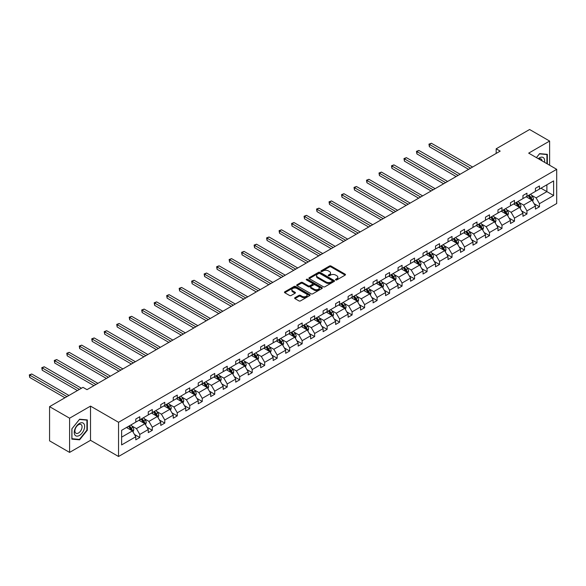 <?xml version="1.0" encoding="UTF-8"?>
<svg xmlns="http://www.w3.org/2000/svg" width="586" height="586" viewBox="0 0 586 586"><rect width="100%" height="100%" fill="white"/><g stroke="black" fill="none" stroke-linecap="round" stroke-linejoin="round"><path stroke-width="0.88" d="M335.719 279.918A0.776 0.447 0 0 0 336.818 279.918L345.169 275.098A1.113 0.645 0 0 0 345.498 274.644A1.113 0.645 0 0 0 345.169 274.197L331.024 266.029A1.113 0.645 0 0 0 329.457 266.029L321.106 270.849A0.776 0.447 0 0 0 322.205 271.479L323.289 270.857A3.553 2.051 0 0 1 328.314 270.857L329.493 271.538A3.553 2.051 0 0 1 330.533 272.988A3.553 2.051 0 0 1 329.493 274.446L328.416 275.068A0.776 0.447 0 0 0 329.515 275.698L330.592 275.076A3.553 2.051 0 0 1 335.624 275.076L336.804 275.757A3.553 2.051 0 0 1 337.844 277.207A3.553 2.051 0 0 1 336.804 278.665L335.719 279.288A0.776 0.447 0 0 0 335.719 279.918L335.719 279.288M294.956 297.695A1.113 0.645 0 0 0 294.633 298.149A1.113 0.645 0 0 0 294.956 298.604L298.926 300.896A1.113 0.645 0 0 0 300.493 300.896L309.767 295.542A1.113 0.645 0 0 0 310.097 295.088A1.113 0.645 0 0 0 309.767 294.633L295.622 286.466A1.113 0.645 0 0 0 294.055 286.466L284.781 291.821A1.113 0.645 0 0 0 284.452 292.275A1.113 0.645 0 0 0 284.781 292.729L289.572 295.49A1.113 0.645 0 0 0 291.147 295.49L295.117 293.205A1.113 0.645 0 0 0 295.439 292.751A1.113 0.645 0 0 0 295.117 292.297L292.736 290.92A2.974 1.714 0 0 1 291.865 289.711A2.974 1.714 0 0 1 293.703 288.122A2.974 1.714 0 0 1 296.941 288.495L306.251 293.872A2.974 1.714 0 0 1 307.123 295.088A2.974 1.714 0 0 1 305.291 296.67A2.974 1.714 0 0 1 302.046 296.296L300.493 295.403A1.113 0.645 0 0 0 298.926 295.403L294.956 297.695L294.956 298.604M90.522 406.113L69.588 418.199L49.568 406.647L49.568 440.848L69.588 452.407L90.522 440.32L118.54 456.494L118.54 422.294L90.522 406.113L90.522 440.32M549.617 165.23L549.617 141.058L528.682 153.144L556.7 169.325L118.54 422.294M549.617 141.058L529.598 129.506L496.174 148.8L496.174 153.422M49.568 406.647L82.992 387.346L86.999 389.661L500.18 151.115L496.174 148.8M323.362 286.781A1.113 0.645 0 0 0 324.937 286.781L334.21 281.427A1.113 0.645 0 0 0 334.533 280.972A1.113 0.645 0 0 0 334.21 280.526L320.066 272.358A1.113 0.645 0 0 0 318.491 272.358L309.218 277.713A1.113 0.645 0 0 0 308.895 278.16A1.113 0.645 0 0 0 309.218 278.614L323.362 286.781M306.822 280.086A0.776 0.447 0 0 1 307.606 280.196L307.606 279.273L321.992 287.58A1.113 0.645 0 0 1 322.315 288.034A1.113 0.645 0 0 1 321.992 288.488L312.719 293.835A1.113 0.645 0 0 1 311.144 293.835L296.999 285.675L296.999 284.767A1.113 0.645 0 0 0 296.677 285.221A1.113 0.645 0 0 0 296.999 285.675M296.999 284.767L300.97 282.474A1.113 0.645 0 0 1 302.537 282.474L308.28 285.785A1.113 0.645 0 0 0 309.848 285.785L312.477 284.269A1.113 0.645 0 0 0 312.807 283.814A1.113 0.645 0 0 0 312.477 283.36L306.507 279.91A0.776 0.447 0 0 1 307.606 279.273M69.588 418.199L69.588 452.407M121.624 430.314L135.791 422.132L135.791 419.034L139.798 416.719L139.798 419.818L148.28 414.917L148.28 411.826L152.287 409.511L152.287 412.61L160.769 407.71L160.769 404.611L164.776 402.304L164.776 405.395L173.258 400.502L173.258 397.403L177.265 395.089L177.265 398.187L185.747 393.287L185.747 390.188L189.754 387.881L189.754 390.979L198.236 386.079L198.236 382.98L202.243 380.673L202.243 383.764L210.726 378.871L210.726 375.773L214.732 373.458L214.732 376.556L223.215 371.656L223.215 368.557L227.221 366.25L227.221 369.348L235.704 364.448L235.704 361.35L239.711 359.035L239.711 362.133L248.193 357.233L248.193 354.142L252.2 351.827L252.2 354.926L260.682 350.025L260.682 346.927L264.689 344.619L264.689 347.718L273.171 342.817L273.171 339.719L277.178 337.404L277.178 340.503L285.66 335.602L285.66 332.511L289.667 330.196L289.667 333.295L298.149 328.394L298.149 325.296L302.156 322.989L302.156 326.08L310.639 321.187L310.639 318.088L314.645 315.773L314.645 318.872L323.128 313.971L323.128 310.873L327.135 308.566L327.135 311.664L335.617 306.764L335.617 303.665L339.624 301.358L339.624 304.449L348.106 299.549L348.106 296.457L352.113 294.143L352.113 297.241L360.595 292.341L360.595 289.242L364.602 286.935L364.602 290.033L373.084 285.133L373.084 282.034L377.091 279.72L377.091 282.818L385.573 277.918L385.573 274.827L389.58 272.512L389.58 275.61L398.062 270.71L398.062 267.612L402.069 265.304L402.069 268.395L410.552 263.502L410.552 260.404L414.558 258.089L414.558 261.188L423.041 256.287L423.041 253.189L427.048 250.881L427.048 253.98L435.53 249.079L435.53 245.981L439.537 243.673L439.537 246.765L448.019 241.864L448.019 238.773L452.026 236.458L452.026 239.557L460.508 234.656L460.508 231.558L464.515 229.251L464.515 232.349L472.997 227.449L472.997 224.35L477.004 222.035L477.004 225.134L485.486 220.233L485.486 217.142L489.493 214.828L489.493 217.926L497.975 213.026L497.975 209.927L501.982 207.62L501.982 210.711L510.465 205.818L510.465 202.719L514.471 200.405L514.471 203.503L522.954 198.603L522.954 195.504L526.961 193.197L526.961 196.295L535.443 191.395L535.443 188.296L539.45 185.989L539.45 189.08L553.616 180.898L553.616 195.512L539.45 203.686L539.45 206.785L535.443 209.099L535.443 206.001L526.961 210.901L526.961 214L522.954 216.307L522.954 213.209L514.471 218.109L514.471 221.208L510.465 223.515L510.465 220.424L501.982 225.324L501.982 228.415L497.975 230.73L497.975 227.632L489.493 232.532L489.493 235.631L485.486 237.938L485.486 234.84L477.004 239.74L477.004 242.838L472.997 245.153L472.997 242.055L464.515 246.955L464.515 250.046L460.508 252.361L460.508 249.262L452.026 254.163L452.026 257.261L448.019 259.569L448.019 256.47L439.537 261.371L439.537 264.469L435.53 266.784L435.53 263.685L427.048 268.586L427.048 271.684L423.041 273.992L423.041 270.893L414.558 275.794L414.558 278.892L410.552 281.199L410.552 278.108L402.069 283.001L402.069 286.1L398.062 288.415L398.062 285.316L389.58 290.216L389.58 293.315L385.573 295.622L385.573 292.524L377.091 297.424L377.091 300.523L373.084 302.83L373.084 299.739L364.602 304.639L364.602 307.731L360.595 310.045L360.595 306.947L352.113 311.847L352.113 314.946L348.106 317.253L348.106 314.155L339.624 319.055L339.624 322.154L335.617 324.468L335.617 321.37L327.135 326.27L327.135 329.361L323.128 331.676L323.128 328.578L314.645 333.478L314.645 336.576L310.639 338.884L310.639 335.793L302.156 340.686L302.156 343.784L298.149 346.099L298.149 343L289.667 347.901L289.667 350.999L285.66 353.307L285.66 350.208L277.178 355.109L277.178 358.207L273.171 360.515L273.171 357.423L264.689 362.324L264.689 365.415L260.682 367.73L260.682 364.631L252.2 369.532L252.2 372.63L248.193 374.937L248.193 371.839L239.711 376.739L239.711 379.838L235.704 382.153L235.704 379.054L227.221 383.955L227.221 387.046L223.215 389.36L223.215 386.262L214.732 391.162L214.732 394.261L210.726 396.568L210.726 393.477L202.243 398.37L202.243 401.469L198.236 403.783L198.236 400.685L189.754 405.585L189.754 408.684L185.747 410.991L185.747 407.893L177.265 412.793L177.265 415.892L173.258 418.199L173.258 415.108L164.776 420.001L164.776 423.099L160.769 425.414L160.769 422.316L152.287 427.216L152.287 430.314L148.28 432.622L148.28 429.523L139.798 434.424L139.798 437.522L135.791 439.837L135.791 436.738L121.624 444.921L121.624 430.314M118.54 456.494L556.7 203.525L556.7 169.325M138.999 420.279L144.918 423.7L136.435 428.6L131.799 425.927M136.435 428.6L139.798 434.424M144.918 423.7L148.28 429.523M135.791 421.393L136.435 421.759L139.798 419.818M151.488 413.071L157.407 416.492L148.925 421.393L144.288 418.719M148.925 421.393L152.287 427.216M157.407 416.492L160.769 422.316M148.28 414.177L148.925 414.551L152.287 412.61M163.977 405.864L169.896 409.284L161.414 414.177L156.777 411.504M161.414 414.177L164.776 420.001M169.896 409.284L173.258 415.108M160.769 406.97L161.414 407.343L164.776 405.395M176.467 398.648L182.385 402.069L173.903 406.97L169.266 404.296M173.903 406.97L177.265 412.793M182.385 402.069L185.747 407.893M173.258 399.762L173.903 400.128L177.265 398.187M188.956 391.441L194.874 394.861L186.392 399.762L181.755 397.081M186.392 399.762L189.754 405.585M194.874 394.861L198.236 400.685M185.747 392.547L186.392 392.92L189.754 390.979M201.445 384.226L207.363 387.646L198.881 392.547L194.244 389.873M198.881 392.547L202.243 398.37M207.363 387.646L210.726 393.477M198.236 385.339L198.881 385.705L202.243 383.764M213.934 377.018L219.853 380.439L211.37 385.339L206.733 382.665M211.37 385.339L214.732 391.162M219.853 380.439L223.215 386.262M210.726 378.131L211.37 378.497L214.732 376.556M226.416 369.81L232.342 373.231L223.859 378.131L219.223 375.45M223.859 378.131L227.221 383.955M232.342 373.231L235.704 379.054M223.215 370.916L223.859 371.29L227.221 369.348M238.905 362.595L244.831 366.016L236.348 370.916L231.712 368.242M236.348 370.916L239.711 376.739M244.831 366.016L248.193 371.839M235.704 363.708L236.348 364.074L239.711 362.133M251.394 355.387L257.32 358.808L248.838 363.708L244.201 361.035M248.838 363.708L252.2 369.532M257.32 358.808L260.682 364.631M248.193 356.493L248.838 356.867L252.2 354.926M263.883 348.179L269.809 351.6L261.327 356.493L256.69 353.819M261.327 356.493L264.689 362.324M269.809 351.6L273.171 357.423M260.682 349.285L261.327 349.659L264.689 347.718M276.372 340.964L282.298 344.385L273.816 349.285L269.179 346.612M273.816 349.285L277.178 355.109M282.298 344.385L285.66 350.208M273.171 342.078L273.816 342.444L277.178 340.503M288.861 333.756L294.787 337.177L286.305 342.078L281.668 339.397M286.305 342.078L289.667 347.901M294.787 337.177L298.149 343M285.66 334.862L286.305 335.236L289.667 333.295M301.351 326.549L307.276 329.962L298.794 334.862L294.157 332.189M298.794 334.862L302.156 340.686M307.276 329.962L310.639 335.793M298.149 327.655L298.794 328.021L302.156 326.08M313.84 319.333L319.766 322.754L311.283 327.655L306.646 324.981M311.283 327.655L314.645 333.478M319.766 322.754L323.128 328.578M310.639 320.447L311.283 320.813L314.645 318.872M326.329 312.126L332.255 315.546L323.772 320.447L319.136 317.766M323.772 320.447L327.135 326.27M332.255 315.546L335.617 321.37M323.128 313.232L323.772 313.605L327.135 311.664M338.818 304.91L344.744 308.331L336.261 313.232L331.625 310.558M336.261 313.232L339.624 319.055M344.744 308.331L348.106 314.155M335.617 306.024L336.261 306.39L339.624 304.449M351.307 297.703L357.233 301.123L348.751 306.024L344.114 303.35M348.751 306.024L352.113 311.847M357.233 301.123L360.595 306.947M348.106 298.809L348.751 299.182L352.113 297.241M363.796 290.495L369.722 293.916L361.24 298.809L356.603 296.135M361.24 298.809L364.602 304.639M369.722 293.916L373.084 299.739M360.595 291.601L361.24 291.975L364.602 290.033M376.285 283.28L382.211 286.7L373.729 291.601L369.092 288.927M373.729 291.601L377.091 297.424M382.211 286.7L385.573 292.524M373.084 284.393L373.729 284.759L377.091 282.818M388.774 276.072L394.7 279.493L386.218 284.393L381.581 281.72M386.218 284.393L389.58 290.216M394.7 279.493L398.062 285.316M385.573 277.178L386.218 277.552L389.58 275.61M401.263 268.864L407.189 272.285L398.707 277.178L394.07 274.504M398.707 277.178L402.069 283.001M407.189 272.285L410.552 278.108M398.062 269.97L398.707 270.336L402.069 268.395M413.753 261.649L419.679 265.07L411.196 269.97L406.559 267.297M411.196 269.97L414.558 275.794M419.679 265.07L423.041 270.893M410.552 262.762L411.196 263.129L414.558 261.188M426.242 254.441L432.168 257.862L423.685 262.762L419.049 260.081M423.685 262.762L427.048 268.586M432.168 257.862L435.53 263.685M423.041 255.547L423.685 255.921L427.048 253.98M438.731 247.226L444.657 250.647L436.174 255.547L431.538 252.874M436.174 255.547L439.537 261.371M444.657 250.647L448.019 256.47M435.53 248.339L436.174 248.706L439.537 246.765M451.22 240.018L457.146 243.439L448.664 248.339L444.027 245.666M448.664 248.339L452.026 254.163M457.146 243.439L460.508 249.262M448.019 241.132L448.664 241.498L452.026 239.557M463.709 232.81L469.635 236.231L461.153 241.132L456.516 238.451M461.153 241.132L464.515 246.955M469.635 236.231L472.997 242.055M460.508 233.917L461.153 234.29L464.515 232.349M476.198 225.595L482.124 229.016L473.642 233.917L469.005 231.243M473.642 233.917L477.004 239.74M482.124 229.016L485.486 234.84M472.997 226.709L473.642 227.075L477.004 225.134M488.687 218.388L494.613 221.808L486.131 226.709L481.494 224.035M486.131 226.709L489.493 232.532M494.613 221.808L497.975 227.632M485.486 219.494L486.131 219.867L489.493 217.926M501.177 211.18L507.102 214.601L498.62 219.494L493.983 216.82M498.62 219.494L501.982 225.324M507.102 214.601L510.465 220.424M497.975 212.286L498.62 212.659L501.982 210.711M513.666 203.965L519.592 207.385L511.109 212.286L506.472 209.612M511.109 212.286L514.471 218.109M519.592 207.385L522.954 213.209M510.465 205.078L511.109 205.444L514.471 203.503M526.155 196.757L532.081 200.178L523.598 205.078L518.962 202.397M523.598 205.078L526.961 210.901M532.081 200.178L535.443 206.001M522.954 197.863L523.598 198.236L526.961 196.295M540.966 188.201L546.892 191.622L536.087 197.863L531.451 195.189M536.087 197.863L539.45 203.686M553.616 195.512L546.892 191.622L546.892 184.788L553.616 180.898M535.443 190.655L536.087 191.021L539.45 189.08M121.624 437.156L132.429 430.915L126.51 427.494M132.429 430.915L135.791 436.738M534.124 203.716L539.45 206.785M521.635 210.923L526.961 214M509.146 218.131L514.471 221.208M496.657 225.346L501.982 228.415M484.168 232.554L489.493 235.631M471.679 239.762L477.004 242.838M459.19 246.977L464.515 250.046M446.7 254.185L452.026 257.261M434.211 261.4L439.537 264.469M421.722 268.608L427.048 271.684M409.233 275.816L414.558 278.892M396.744 283.031L402.069 286.1M384.255 290.238L389.58 293.315M371.766 297.446L377.091 300.523M359.277 304.661L364.602 307.731M346.787 311.869L352.113 314.946M334.298 319.077L339.624 322.154M321.809 326.292L327.135 329.361M309.32 333.5L314.645 336.576M296.831 340.715L302.156 343.784M284.342 347.923L289.667 350.999M271.853 355.131L277.178 358.207M259.364 362.346L264.689 365.415M246.874 369.554L252.2 372.63M234.385 376.761L239.711 379.838M221.896 383.977L227.221 387.046M209.407 391.184L214.732 394.261M196.918 398.399L202.243 401.469M184.429 405.607L189.754 408.684M171.94 412.815L177.265 415.892M159.451 420.03L164.776 423.099M146.961 427.238L152.287 430.314M134.472 434.446L139.798 437.522M547.331 163.919L547.331 154.33L539.611 153.635L536.417 157.612M87.321 430.219L87.321 419.913L79.593 419.224L71.866 428.835L71.866 439.134L79.593 439.83L87.321 430.219L86.918 429.985M336.034 280.027L336.804 279.588A3.553 2.051 0 0 0 337.844 278.138L337.844 277.207M330.533 272.988L330.533 273.918A3.553 2.051 0 0 1 329.493 275.369L328.724 275.808M345.154 275.112L331.024 266.952A1.113 0.645 0 0 0 329.457 266.952L321.414 271.589M334.21 280.526L334.21 281.427L320.066 273.281A1.113 0.645 0 0 0 318.491 273.281L309.232 278.628M332.247 281.295A0.776 0.447 0 0 0 332.247 280.657L319.831 273.494A0.776 0.447 0 0 0 318.725 273.494L317.59 274.145A3.553 2.051 0 0 0 316.55 275.603A3.553 2.051 0 0 0 317.59 277.053L326.072 281.954A3.553 2.051 0 0 0 331.105 281.954L332.247 281.295L332.247 282.218A0.776 0.447 0 0 0 332.474 281.903L332.474 280.972M316.55 275.603L316.55 276.526A3.553 2.051 0 0 0 317.59 277.976L317.59 277.053M332.247 282.218L331.105 282.877A3.553 2.051 0 0 1 326.072 282.877L317.59 277.976M297.014 285.682L300.97 283.397L300.97 282.474M312.807 283.814L312.807 284.737A1.113 0.645 0 0 1 312.477 285.192L309.848 286.708A1.113 0.645 0 0 1 308.28 286.708L302.537 283.397A1.113 0.645 0 0 0 300.97 283.397M307.606 280.196L321.978 288.495M314.228 289.22A2.974 1.714 0 0 0 317.466 289.594A2.974 1.714 0 0 0 319.304 288.012A2.974 1.714 0 0 0 318.432 286.796L315.151 284.899A1.113 0.645 0 0 0 313.583 284.899L310.946 286.422A1.113 0.645 0 0 0 310.624 286.876A1.113 0.645 0 0 0 310.946 287.33L314.228 289.22L314.228 290.143A2.974 1.714 0 0 0 317.466 290.517A2.974 1.714 0 0 0 319.304 288.935L319.304 288.012M310.624 286.876L310.624 287.799A1.113 0.645 0 0 0 310.946 288.253L310.946 287.33M314.228 290.143L310.946 288.253M307.123 295.088L307.123 296.011A2.974 1.714 0 0 1 305.291 297.593A2.974 1.714 0 0 1 302.046 297.227L300.493 296.326A1.113 0.645 0 0 0 298.926 296.326L294.97 298.611M291.865 289.711L291.865 290.634A2.974 1.714 0 0 0 292.736 291.85L292.736 290.92M295.102 293.212L292.736 291.85M309.752 295.549L295.622 287.389A1.113 0.645 0 0 0 294.055 287.389L284.796 292.736L284.781 291.821M78.773 439.353L79.593 439.83M532.689 201.232L533.428 199.101A3.003 1.729 -120 0 0 532.469 196.552L530.674 194.149M527.451 197.504L526.668 196.464M472.602 167.032L431.391 143.248L429.392 144.398L429.392 146.712L468.595 169.347M531.641 199.921L531.81 199.233A3.003 1.729 -120 0 0 530.945 197.431L529.151 195.028M528.396 195.46L530.374 198.105A1.531 0.879 60 0 1 530.652 198.566L531.81 199.233M528.191 195.585L529.986 197.98A3.003 1.729 60 0 1 530.733 199.401M429.392 146.712L428.952 144.149L470.595 168.189M428.952 144.149L431.391 143.248M520.2 208.44L520.939 206.316A3.003 1.729 -120 0 0 519.98 203.76L518.185 201.357M514.962 204.712L514.178 203.672M460.113 174.247L418.902 150.456L416.902 151.613L416.902 153.92L456.106 176.554M519.152 207.129L519.321 206.44A3.003 1.729 -120 0 0 518.456 204.639L516.662 202.236M515.907 202.675L517.885 205.312A1.531 0.879 60 0 1 518.163 205.774L519.321 206.44M515.702 202.793L517.497 205.195A3.003 1.729 60 0 1 518.244 206.609M416.902 153.92L416.463 151.356L458.106 175.404M416.463 151.356L418.902 150.456M507.71 215.648L508.45 213.524A3.003 1.729 -120 0 0 507.491 210.967L505.696 208.572M502.473 211.92L501.689 210.879M447.623 181.455L406.413 157.663L404.413 158.821L404.413 161.135L443.617 183.77M506.663 214.344L506.831 213.656A3.003 1.729 -120 0 0 505.967 211.846L504.172 209.451M503.418 209.883L505.396 212.52A1.531 0.879 60 0 1 505.674 212.989L506.831 213.656M503.213 210L505.007 212.403A3.003 1.729 60 0 1 505.755 213.817M404.413 161.135L403.974 158.572L445.616 182.612M403.974 158.572L406.413 157.663M544.511 162.285A7.362 4.248 120 0 0 538.263 158.681M542.05 160.864A5.04 2.908 120 0 0 541.017 158.938A5.04 2.908 120 0 0 538.834 159.011M536.432 157.619L539.45 153.869L546.936 154.536L546.936 163.684M546.438 154.25L546.936 154.536M83.937 429.838A7.362 4.248 120 0 0 82.033 422.726A7.362 4.248 120 0 0 74.927 429.033A7.362 4.248 120 0 0 76.832 436.138A7.362 4.248 120 0 0 83.937 429.838M81.571 429.164A5.04 2.908 120 0 0 81.007 424.52A5.04 2.908 120 0 0 75.396 428.608A5.04 2.908 120 0 0 75.968 433.252A5.04 2.908 120 0 0 81.571 429.164M71.946 438.746L71.946 428.762L79.432 419.451L86.918 420.118L86.918 430.102L79.432 439.412L71.866 438.702M86.42 419.832L86.918 420.118M495.221 222.863L495.961 220.739A3.003 1.729 -120 0 0 495.002 218.182L493.207 215.78M489.984 219.135L489.2 218.095M435.134 188.67L393.924 164.878L391.924 166.036L391.924 168.343L431.128 190.977M494.174 221.552L494.342 220.863A3.003 1.729 -120 0 0 493.478 219.061L491.683 216.659M490.929 217.091L492.907 219.735A1.531 0.879 60 0 1 493.185 220.197L494.342 220.863M490.724 217.216L492.518 219.611A3.003 1.729 60 0 1 493.266 221.032M391.924 168.343L391.485 165.779L433.127 189.82M391.485 165.779L393.924 164.878M482.732 230.071L483.472 227.947A3.003 1.729 -120 0 0 482.512 225.39L480.718 222.995M477.495 226.343L476.711 225.302M422.645 195.878L381.435 172.086L379.435 173.244L379.435 175.551L418.638 198.185M481.685 228.76L481.853 228.071A3.003 1.729 -120 0 0 480.989 226.269L479.194 223.867M478.44 224.306L480.417 226.943A1.531 0.879 60 0 1 480.696 227.412L481.853 228.071M478.235 224.423L480.029 226.826A3.003 1.729 60 0 1 480.776 228.24M379.435 175.551L378.995 172.987L420.638 197.035M378.995 172.987L381.435 172.086M470.243 237.286L470.983 235.154A3.003 1.729 -120 0 0 470.023 232.598L468.229 230.203M465.006 233.55L464.222 232.51M410.156 203.086L368.946 179.301L366.946 180.451L366.946 182.766L406.149 205.4M469.196 235.975L469.364 235.286A3.003 1.729 -120 0 0 468.5 233.477L466.705 231.082M465.951 231.514L467.928 234.158A1.531 0.879 60 0 1 468.207 234.62L469.364 235.286M465.745 231.638L467.54 234.034A3.003 1.729 60 0 1 468.287 235.447M366.946 182.766L366.506 180.202L408.149 204.243M366.506 180.202L368.946 179.301M457.754 244.494L458.494 242.37A3.003 1.729 -120 0 0 457.534 239.813L455.74 237.411M452.517 240.765L451.733 239.725M397.667 210.301L356.456 186.509L354.457 187.667L354.457 189.974L393.66 212.608M456.706 243.183L456.875 242.494A3.003 1.729 -120 0 0 456.011 240.692L454.216 238.29M453.461 238.722L455.439 241.366A1.531 0.879 60 0 1 455.718 241.828L456.875 242.494M453.256 238.846L455.051 241.242A3.003 1.729 60 0 1 455.798 242.663M354.457 189.974L354.017 187.41L395.66 211.451M354.017 187.41L356.456 186.509M445.265 251.702L446.005 249.577A3.003 1.729 -120 0 0 445.045 247.021L443.25 244.626M440.027 247.973L439.244 246.933M385.178 217.509L343.967 193.717L341.968 194.874L341.968 197.189L381.171 219.823M444.217 250.39L444.386 249.702A3.003 1.729 -120 0 0 443.521 247.9L441.727 245.505M440.972 245.937L442.95 248.574A1.531 0.879 60 0 1 443.228 249.043L444.386 249.702M440.767 246.054L442.562 248.457A3.003 1.729 60 0 1 443.309 249.87M341.968 197.189L341.528 194.618L383.171 218.666M341.528 194.618L343.967 193.717M432.776 258.917L433.515 256.785A3.003 1.729 -120 0 0 432.556 254.236L430.761 251.834M427.538 255.188L426.755 254.148M372.689 224.716L331.478 200.932L329.479 202.082L329.479 204.397L368.682 227.031M431.728 257.606L431.897 256.917A3.003 1.729 -120 0 0 431.032 255.108L429.238 252.713M428.483 253.145L430.461 255.789A1.531 0.879 60 0 1 430.739 256.25L431.897 256.917M428.278 253.269L430.073 255.664A3.003 1.729 60 0 1 430.82 257.086M329.479 204.397L329.039 201.833L370.682 225.874M329.039 201.833L331.478 200.932M420.287 266.125L421.026 264A3.003 1.729 -120 0 0 420.067 261.444L418.272 259.041M415.049 262.396L414.265 261.356M360.2 231.931L318.989 208.14L316.989 209.297L316.989 211.605L356.193 234.239M419.239 264.813L419.408 264.125A3.003 1.729 -120 0 0 418.543 262.323L416.749 259.92M415.994 260.36L417.972 262.997A1.531 0.879 60 0 1 418.25 263.458L419.408 264.125M415.789 260.477L417.584 262.88A3.003 1.729 60 0 1 418.331 264.293M316.989 211.605L316.55 209.041L358.192 233.089M316.55 209.041L318.989 208.14M407.797 273.332L408.537 271.208A3.003 1.729 -120 0 0 407.578 268.652L405.783 266.256M402.56 269.604L401.776 268.564M347.71 239.139L306.5 215.348L304.5 216.505L304.5 218.82L343.704 241.454M406.75 272.029L406.918 271.34A3.003 1.729 -120 0 0 406.054 269.531L404.259 267.135M403.505 267.568L405.483 270.205A1.531 0.879 60 0 1 405.761 270.673L406.918 271.34M403.3 267.685L405.094 270.087A3.003 1.729 60 0 1 405.842 271.501M304.5 218.82L304.061 216.249L345.703 240.297M304.061 216.249L306.5 215.348M395.308 280.548L396.048 278.416A3.003 1.729 -120 0 0 395.089 275.867L393.294 273.464M390.071 276.819L389.287 275.779M335.221 246.354L294.011 222.563L292.011 223.72L292.011 226.028L331.215 248.662M394.261 279.236L394.429 278.548A3.003 1.729 -120 0 0 393.565 276.746L391.77 274.343M391.016 274.775L392.994 277.42A1.531 0.879 60 0 1 393.272 277.881L394.429 278.548M390.811 274.9L392.605 277.295A3.003 1.729 60 0 1 393.353 278.716M292.011 226.028L291.572 223.464L333.214 247.504M291.572 223.464L294.011 222.563M382.819 287.755L383.559 285.631A3.003 1.729 -120 0 0 382.599 283.075L380.805 280.679M377.582 284.027L376.798 282.987M322.732 253.562L281.522 229.771L279.522 230.928L279.522 233.235L318.725 255.87M381.772 286.444L381.94 285.756A3.003 1.729 -120 0 0 381.076 283.954L379.281 281.551M378.527 281.991L380.512 284.628A1.531 0.879 60 0 1 380.783 285.096L381.94 285.756M378.322 282.108L380.116 284.51A3.003 1.729 60 0 1 380.863 285.924M279.522 233.235L279.083 230.672L320.725 254.72M279.083 230.672L281.522 229.771M370.33 294.97L371.07 292.839A3.003 1.729 -120 0 0 370.11 290.282L368.316 287.887M365.093 291.235L364.309 290.195M310.243 260.77L269.033 236.986L267.033 238.136L267.033 240.45L306.236 263.085M369.283 293.659L369.451 292.971A3.003 1.729 -120 0 0 368.587 291.161L366.792 288.766M366.038 289.198L368.023 291.843A1.531 0.879 60 0 1 368.294 292.304L369.451 292.971M365.832 289.316L367.627 291.718A3.003 1.729 60 0 1 368.374 293.132M267.033 240.45L266.593 237.887L308.236 261.927M266.593 237.887L269.033 236.986M357.841 302.178L358.581 300.054A3.003 1.729 -120 0 0 357.621 297.498L355.827 295.095M352.604 298.45L351.82 297.41M297.754 267.985L256.543 244.194L254.544 245.351L254.544 247.658L293.747 270.293M356.793 300.867L356.962 300.179A3.003 1.729 -120 0 0 356.098 298.377L354.303 295.974M353.548 296.406L355.534 299.05A1.531 0.879 60 0 1 355.805 299.512L356.962 300.179M353.343 296.531L355.138 298.926A3.003 1.729 60 0 1 355.885 300.347M254.544 247.658L254.104 245.095L295.747 269.135M254.104 245.095L256.543 244.194M345.352 309.386L346.092 307.262A3.003 1.729 -120 0 0 345.132 304.705L343.337 302.31M340.114 305.658L339.331 304.617M285.265 275.193L244.054 251.401L242.055 252.559L242.055 254.873L281.258 277.508M344.304 308.075L344.473 307.386A3.003 1.729 -120 0 0 343.608 305.584L341.814 303.189M341.059 303.621L343.044 306.258A1.531 0.879 60 0 1 343.315 306.727L344.473 307.386M340.854 303.738L342.649 306.141A3.003 1.729 60 0 1 343.396 307.555M242.055 254.873L241.615 252.302L283.258 276.35M241.615 252.302L244.054 251.401M332.863 316.601L333.602 314.47A3.003 1.729 -120 0 0 332.643 311.92L330.848 309.518M327.625 312.873L326.841 311.825M272.776 282.401L231.565 258.616L229.565 259.766L229.565 262.081L268.769 284.715M331.815 315.29L331.984 314.601A3.003 1.729 -120 0 0 331.119 312.792L329.325 310.397M328.57 310.829L330.555 313.473A1.531 0.879 60 0 1 330.826 313.935L331.984 314.601M328.365 310.954L330.16 313.349A3.003 1.729 60 0 1 330.907 314.77M229.565 262.081L229.126 259.517L270.769 283.558M229.126 259.517L231.565 258.616M320.374 323.809L321.113 321.685A3.003 1.729 -120 0 0 320.154 319.128L318.359 316.726M315.136 320.081L314.352 319.04M260.287 289.616L219.076 265.824L217.076 266.982L217.076 269.289L256.28 291.923M319.326 322.498L319.495 321.809A3.003 1.729 -120 0 0 318.63 320.007L316.836 317.605M316.081 318.037L318.066 320.681A1.531 0.879 60 0 1 318.337 321.143L319.495 321.809M315.876 318.161L317.671 320.564A3.003 1.729 60 0 1 318.418 321.978M217.076 269.289L216.637 266.725L258.28 290.773M216.637 266.725L219.076 265.824M307.884 331.017L308.624 328.893A3.003 1.729 -120 0 0 307.665 326.336L305.87 323.941M302.647 327.288L301.863 326.248M247.797 296.824L206.587 273.032L204.587 274.189L204.587 276.504L243.791 299.138M306.837 329.713L307.005 329.024A3.003 1.729 -120 0 0 306.141 327.215L304.346 324.82M303.592 325.252L305.577 327.889A1.531 0.879 60 0 1 305.848 328.358L307.005 329.024M303.387 325.369L305.181 327.772A3.003 1.729 60 0 1 305.929 329.185M204.587 276.504L204.148 273.933L245.79 297.981M204.148 273.933L206.587 273.032M295.395 338.232L296.135 336.1A3.003 1.729 -120 0 0 295.176 333.551L293.381 331.149M290.158 334.503L289.374 333.463M235.308 304.039L194.098 280.247L192.098 281.405L192.098 283.712L231.302 306.346M294.348 336.921L294.516 336.232A3.003 1.729 -120 0 0 293.652 334.43L291.857 332.028M291.103 332.46L293.088 335.104A1.531 0.879 60 0 1 293.359 335.566L294.516 336.232M290.898 332.584L292.692 334.98A3.003 1.729 60 0 1 293.44 336.401M192.098 283.712L191.659 281.148L233.301 305.189M191.659 281.148L194.098 280.247M282.906 345.44L283.646 343.315A3.003 1.729 -120 0 0 282.686 340.759L280.892 338.356M277.669 341.711L276.885 340.671M222.819 311.247L181.609 287.455L179.609 288.612L179.609 290.92L218.812 313.554M281.859 344.129L282.027 343.44A3.003 1.729 -120 0 0 281.163 341.638L279.368 339.235M278.614 339.675L280.599 342.312A1.531 0.879 60 0 1 280.87 342.773L282.027 343.44M278.409 339.792L280.203 342.195A3.003 1.729 60 0 1 280.95 343.608M179.609 290.92L179.169 288.356L220.812 312.404M179.169 288.356L181.609 287.455M270.417 352.647L271.157 350.523A3.003 1.729 -120 0 0 270.197 347.967L268.403 345.572M265.18 348.919L264.396 347.879M210.33 318.454L169.12 294.663L167.12 295.82L167.12 298.135L206.323 320.769M269.37 351.344L269.538 350.655A3.003 1.729 -120 0 0 268.674 348.846L266.879 346.451M266.125 346.883L268.11 349.52A1.531 0.879 60 0 1 268.381 349.989L269.538 350.655M265.919 347L267.714 349.403A3.003 1.729 60 0 1 268.461 350.816M167.12 298.135L166.68 295.571L208.323 319.612M166.68 295.571L169.12 294.663M257.928 359.863L258.668 357.738A3.003 1.729 -120 0 0 257.708 355.182L255.914 352.779M252.691 356.134L251.907 355.094M197.841 325.67L156.63 301.878L154.631 303.035L154.631 305.343L193.834 327.977M256.88 358.551L257.049 357.863A3.003 1.729 -120 0 0 256.185 356.061L254.39 353.658M253.635 354.091L255.621 356.735A1.531 0.879 60 0 1 255.892 357.196L257.049 357.863M253.43 354.215L255.225 356.61A3.003 1.729 60 0 1 255.972 358.031M154.631 305.343L154.191 302.779L195.834 326.82M154.191 302.779L156.63 301.878M245.439 367.07L246.179 364.946A3.003 1.729 -120 0 0 245.219 362.39L243.424 359.994M240.201 363.342L239.418 362.302M185.352 332.877L144.141 309.086L142.142 310.243L142.142 312.55L181.345 335.192M244.391 365.759L244.56 365.071A3.003 1.729 -120 0 0 243.695 363.269L241.901 360.866M241.146 361.306L243.131 363.943A1.531 0.879 60 0 1 243.402 364.411L244.56 365.071M240.941 361.423L242.736 363.825A3.003 1.729 60 0 1 243.483 365.239M142.142 312.55L141.702 309.987L183.345 334.035M141.702 309.987L144.141 309.086M232.95 374.286L233.689 372.154A3.003 1.729 -120 0 0 232.73 369.605L230.935 367.202M227.712 370.55L226.929 369.51M172.863 340.085L131.652 316.301L129.653 317.451L129.653 319.766L168.856 342.4M231.902 372.974L232.071 372.286A3.003 1.729 -120 0 0 231.206 370.477L229.412 368.081M228.665 368.513L230.642 371.158A1.531 0.879 60 0 1 230.913 371.619L232.071 372.286M228.452 368.638L230.247 371.033A3.003 1.729 60 0 1 230.994 372.454M129.653 319.766L129.213 317.202L170.856 341.242M129.213 317.202L131.652 316.301M220.461 381.493L221.2 379.369A3.003 1.729 -120 0 0 220.241 376.813L218.446 374.41M215.223 377.765L214.439 376.725M160.374 347.3L119.163 323.509L117.163 324.666L117.163 326.973L156.367 349.608M219.413 380.182L219.582 379.494A3.003 1.729 -120 0 0 218.717 377.692L216.923 375.289M216.175 375.721L218.153 378.366A1.531 0.879 60 0 1 218.424 378.827L219.582 379.494M215.963 375.846L217.758 378.241A3.003 1.729 60 0 1 218.505 379.662M117.163 326.973L116.724 324.41L158.367 348.45M116.724 324.41L119.163 323.509M207.971 388.701L208.711 386.577A3.003 1.729 -120 0 0 207.752 384.02L205.957 381.625M202.734 384.973L201.95 383.933M147.884 354.508L106.674 330.716L104.674 331.874L104.674 334.188L143.878 356.823M206.924 387.397L207.092 386.701A3.003 1.729 -120 0 0 206.235 384.899L204.433 382.504M203.686 382.936L205.664 385.573A1.531 0.879 60 0 1 205.935 386.042L207.092 386.701M203.474 383.054L205.268 385.456A3.003 1.729 60 0 1 206.016 386.87M104.674 334.188L104.235 331.617L145.877 355.665M104.235 331.617L106.674 330.716M195.482 395.916L196.222 393.785A3.003 1.729 -120 0 0 195.263 391.236L193.468 388.833M190.245 392.188L189.461 391.148M135.395 361.716L94.185 337.932L92.185 339.082L92.185 341.396L131.389 364.031M194.435 394.605L194.603 393.917A3.003 1.729 -120 0 0 193.746 392.115L191.944 389.712M191.197 390.144L193.175 392.788A1.531 0.879 60 0 1 193.446 393.25L194.603 393.917M190.985 390.269L192.779 392.664A3.003 1.729 60 0 1 193.526 394.085M92.185 341.396L91.746 338.833L133.388 362.873M91.746 338.833L94.185 337.932M182.993 403.124L183.733 401A3.003 1.729 -120 0 0 182.773 398.443L180.979 396.041M177.756 399.396L176.972 398.355M122.906 368.931L81.696 345.139L79.696 346.297L79.696 348.604L118.899 371.238M181.946 401.813L182.114 401.124A3.003 1.729 -120 0 0 181.257 399.322L179.455 396.92M178.708 397.359L180.686 399.996A1.531 0.879 60 0 1 180.957 400.458L182.114 401.124M178.496 397.476L180.29 399.879A3.003 1.729 60 0 1 181.037 401.293M79.696 348.604L79.257 346.04L120.899 370.088M79.257 346.04L81.696 345.139M170.504 410.332L171.244 408.208A3.003 1.729 -120 0 0 170.284 405.651L168.49 403.256M165.267 406.603L164.483 405.563M110.417 376.139L69.207 352.347L67.207 353.505L67.207 355.819L106.41 378.453M169.457 409.028L169.625 408.339A3.003 1.729 -120 0 0 168.768 406.53L166.966 404.135M166.219 404.567L168.197 407.204A1.531 0.879 60 0 1 168.468 407.673L169.625 408.339M166.006 404.684L167.801 407.087A3.003 1.729 60 0 1 168.548 408.501M67.207 355.819L66.767 353.255L108.41 377.296M66.767 353.255L69.207 352.347M158.015 417.547L158.755 415.423A3.003 1.729 -120 0 0 157.795 412.866L156.001 410.464M152.778 413.819L151.994 412.778M97.928 383.354L56.717 359.562L54.718 360.72L54.718 363.027L93.921 385.661M156.967 416.236L157.136 415.547A3.003 1.729 -120 0 0 156.279 413.745L154.477 411.343M153.73 411.775L155.708 414.419A1.531 0.879 60 0 1 155.979 414.881L157.136 415.547M153.517 411.899L155.312 414.295A3.003 1.729 60 0 1 156.059 415.716M54.718 363.027L54.278 360.463L95.921 384.504M54.278 360.463L56.717 359.562M145.526 424.755L146.266 422.631A3.003 1.729 -120 0 0 145.306 420.074L143.511 417.679M140.288 421.026L139.505 419.986M81.432 388.247L44.228 366.77L42.229 367.927L42.229 370.235L77.433 390.562M144.478 423.444L144.647 422.755A3.003 1.729 -120 0 0 143.79 420.953L141.988 418.55M141.241 418.99L143.218 421.627A1.531 0.879 60 0 1 143.489 422.096L144.647 422.755M141.028 419.107L142.823 421.51A3.003 1.729 60 0 1 143.57 422.924M42.229 370.235L41.789 367.671L79.432 389.404M41.789 367.671L44.228 366.77M133.037 431.97L133.776 429.838A3.003 1.729 -120 0 0 132.817 427.282L131.022 424.887M127.799 428.234L127.016 427.194M68.943 395.462L31.739 373.985L29.74 375.135L29.74 377.45L64.943 397.769M131.989 430.659L132.158 429.97A3.003 1.729 -120 0 0 131.301 428.161L129.499 425.766M128.752 426.198L130.729 428.842A1.531 0.879 60 0 1 131.008 429.304L132.158 429.97M128.539 426.322L130.334 428.718A3.003 1.729 60 0 1 131.081 430.131M29.74 377.45L29.3 374.886L66.943 396.619M29.3 374.886L31.739 373.985M336.804 279.588L336.804 278.665M328.416 275.698L328.416 275.068M329.493 275.369L329.493 274.446M321.106 271.479L321.106 270.849M329.457 266.952L329.457 266.029M331.024 266.952L331.024 266.029M345.169 275.098L345.169 274.197M309.218 278.614L309.218 277.713M318.491 273.281L318.491 272.358M320.066 273.281L320.066 272.358M326.072 282.877L326.072 281.954M331.105 282.877L331.105 281.954M302.537 283.397L302.537 282.474M308.28 286.708L308.28 285.785M309.848 286.708L309.848 285.785M312.477 285.192L312.477 284.269M321.992 288.488L321.992 287.58M298.926 296.326L298.926 295.403M300.493 296.326L300.493 295.403M302.046 297.227L302.046 296.296M295.117 293.205L295.117 292.297M294.055 287.389L294.055 286.466M295.622 287.389L295.622 286.466M309.767 295.542L309.767 294.633M531.868 200.053L533.407 199.159M530.945 197.431L532.469 196.552M529.136 198.471L529.986 197.98M519.379 207.261L520.917 206.375M518.456 204.639L519.98 203.76M516.647 205.686L517.497 205.195M506.89 214.476L508.428 213.582M505.967 211.846L507.491 210.967M504.158 212.894L505.007 212.403M494.401 221.684L495.939 220.79M493.478 219.061L495.002 218.182M491.669 220.109L492.518 219.611M481.912 228.892L483.45 228.005M480.989 226.269L482.512 225.39M479.18 227.317L480.029 226.826M469.423 236.107L470.961 235.213M468.5 233.477L470.023 232.598M466.69 234.525L467.54 234.034M456.933 243.315L458.472 242.428M456.011 240.692L457.534 239.813M454.201 241.74L455.051 241.242M444.444 250.522L445.983 249.636M443.521 247.9L445.045 247.021M441.712 248.947L442.562 248.457M431.955 257.737L433.493 256.844M431.032 255.108L432.556 254.236M429.223 256.155L430.073 255.664M419.466 264.945L421.004 264.059M418.543 262.323L420.067 261.444M416.734 263.37L417.584 262.88M406.977 272.153L408.515 271.267M406.054 269.531L407.578 268.652M404.245 270.578L405.094 270.087M394.488 279.368L396.026 278.475M393.565 276.746L395.089 275.867M391.756 277.793L392.605 277.295M381.999 286.576L383.537 285.69M381.076 283.954L382.599 283.075M379.267 285.001L380.116 284.51M369.51 293.791L371.048 292.897M368.587 291.161L370.11 290.282M366.777 292.209L367.627 291.718M357.021 300.999L358.559 300.113M356.098 298.377L357.621 297.498M354.288 299.424L355.138 298.926M344.531 308.207L346.07 307.32M343.608 305.584L345.132 304.705M341.799 306.632L342.649 306.141M332.042 315.422L333.581 314.528M331.119 312.792L332.643 311.92M329.31 313.84L330.16 313.349M319.553 322.63L321.091 321.743M318.63 320.007L320.154 319.128M316.821 321.055L317.671 320.564M307.064 329.837L308.602 328.951M306.141 327.215L307.665 326.336M304.332 328.263L305.181 327.772M294.575 337.053L296.113 336.159M293.652 334.43L295.176 333.551M291.843 335.478L292.692 334.98M282.086 344.26L283.624 343.374M281.163 341.638L282.686 340.759M279.354 342.685L280.203 342.195M269.597 351.475L271.135 350.582M268.674 348.846L270.197 347.967M266.864 349.893L267.714 349.403M257.108 358.683L258.646 357.79M256.185 356.061L257.708 355.182M254.375 357.108L255.225 356.61M244.618 365.891L246.157 365.005M243.695 363.269L245.219 362.39M241.886 364.316L242.736 363.825M232.129 373.106L233.668 372.213M231.206 370.477L232.73 369.605M229.397 371.524L230.247 371.033M219.64 380.314L221.178 379.428M218.717 377.692L220.241 376.813M216.908 378.739L217.758 378.241M207.151 387.522L208.689 386.635M206.235 384.899L207.752 384.02M204.419 385.947L205.268 385.456M194.662 394.737L196.2 393.843M193.746 392.115L195.263 391.236M191.93 393.155L192.779 392.664M182.173 401.945L183.711 401.058M181.257 399.322L182.773 398.443M179.441 400.37L180.29 399.879M169.684 409.16L171.222 408.266M168.768 406.53L170.284 405.651M166.951 407.578L167.801 407.087M157.195 416.368L158.733 415.474M156.279 413.745L157.795 412.866M154.462 414.793L155.312 414.295M144.705 423.575L146.244 422.689M143.79 420.953L145.306 420.074M141.973 422.001L142.823 421.51M132.216 430.791L133.755 429.897M131.301 428.161L132.817 427.282M129.484 429.208L130.334 428.718"/></g></svg>
